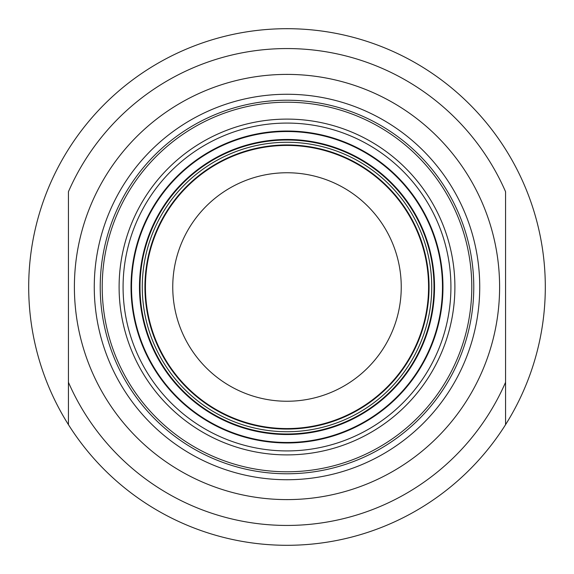 <?xml version="1.0" encoding="UTF-8"?>
<svg xmlns="http://www.w3.org/2000/svg" width="574" height="574" viewBox="0 0 574 574"><rect width="100%" height="100%" fill="white"/><g stroke="black" fill="none" stroke-linecap="round" stroke-linejoin="round"><path stroke-width="0.86" d="M68.435 149.34A258.3 258.3 0 0 1 505.565 149.34A258.3 258.3 0 0 1 505.565 424.66L505.565 191.709A238.432 238.432 0 0 0 68.435 191.709L68.435 424.66A258.3 258.3 0 0 1 68.435 149.34M287 545.3A258.3 258.3 0 0 1 68.435 424.66L68.435 382.291A238.432 238.432 0 0 0 505.565 382.291L505.565 424.66A258.3 258.3 0 0 1 287 545.3M287 479.735A192.735 192.735 0 0 1 94.265 287A192.735 192.735 0 0 1 287 94.265A192.735 192.735 0 0 1 479.735 287A192.735 192.735 0 0 1 287 479.735M287 473.772A186.772 186.772 0 0 0 473.772 287A186.772 186.772 0 0 0 287 100.228A186.772 186.772 0 0 0 100.228 287A186.772 186.772 0 0 0 287 473.772M287 471.785A184.785 184.785 0 0 1 102.215 287A184.785 184.785 0 0 1 287 102.215A184.785 184.785 0 0 1 471.785 287A184.785 184.785 0 0 1 287 471.785M287 123.08A163.92 163.92 0 0 1 450.92 287A163.92 163.92 0 0 1 287 450.92A163.92 163.92 0 0 1 123.08 287A163.92 163.92 0 0 1 287 123.08A163.92 163.92 0 0 1 450.92 287A163.92 163.92 0 0 1 287 450.92A163.92 163.92 0 0 1 123.08 287.732A163.92 163.92 0 0 1 287 123.08A163.92 163.92 0 0 1 450.92 287A163.92 163.92 0 0 1 287 450.92A163.92 163.92 0 0 1 123.08 287.732A163.92 163.92 0 0 1 287 123.08A163.92 163.92 0 0 1 450.92 287A163.92 163.92 0 0 1 287 450.92A163.92 163.92 0 0 0 450.92 287A163.92 163.92 0 0 0 287 123.08A163.92 163.92 0 0 1 450.92 286.268A163.92 163.92 0 0 1 287 450.92A163.92 163.92 0 0 0 450.92 286.268A163.92 163.92 0 0 0 287 123.08M288.528 434.518A147.532 147.532 0 0 0 434.525 286.239A147.532 147.532 0 0 0 287 139.468A147.532 147.532 0 0 0 285.472 139.482A147.532 147.532 0 0 0 139.475 287.761A147.532 147.532 0 0 0 287 434.532A147.532 147.532 0 0 0 288.528 434.518A147.532 147.532 0 0 1 287 434.532A147.532 147.532 0 0 1 139.475 287.761A147.532 147.532 0 0 1 285.472 139.482A147.532 147.532 0 0 0 139.475 287.761A147.532 147.532 0 0 0 287 434.532A147.532 147.532 0 0 0 288.528 434.518M288.471 144.942A142.065 142.065 0 0 0 144.935 286.268A142.065 142.065 0 0 0 287 429.065A142.065 142.065 0 0 0 429.065 287.732A142.065 142.065 0 0 0 288.471 144.942M145.43 287A141.57 141.57 0 0 1 287 145.43A141.57 141.57 0 0 1 428.57 287A141.57 141.57 0 0 1 287 428.57A141.57 141.57 0 0 1 145.43 287M172.752 287A114.248 114.248 0 0 0 287 401.248A114.248 114.248 0 0 0 401.248 287A114.248 114.248 0 0 0 287 172.752A114.248 114.248 0 0 0 172.752 287M287 499.602A212.602 212.602 0 0 0 499.602 287.839A212.602 212.602 0 0 0 287 74.398A212.602 212.602 0 0 0 74.398 286.161A212.602 212.602 0 0 0 287 499.602M287 454.895A167.895 167.895 0 0 0 454.895 287.782A167.895 167.895 0 0 0 287 119.105A167.895 167.895 0 0 0 119.105 286.218A167.895 167.895 0 0 0 287 454.895M287 131.03A155.97 155.97 0 0 1 442.97 286.304A155.97 155.97 0 0 1 288.399 442.97A155.97 155.97 0 0 1 287 442.97A155.97 155.97 0 0 1 131.03 287.696A155.97 155.97 0 0 1 285.601 131.03A155.97 155.97 0 0 1 287 131.03M287 442.475A155.475 155.475 0 0 0 442.475 286.196A155.475 155.475 0 0 0 285.393 131.532A155.475 155.475 0 0 0 131.525 287.804A155.475 155.475 0 0 0 287 442.475M287 433.994A146.994 146.994 0 0 0 433.994 286.239A146.994 146.994 0 0 0 285.479 140.013A146.994 146.994 0 0 0 140.006 287.761A146.994 146.994 0 0 0 287 433.994M288.5 142.28A144.727 144.727 0 0 1 431.727 287.746A144.727 144.727 0 0 1 285.5 431.72A144.727 144.727 0 0 1 142.273 286.254A144.727 144.727 0 0 1 288.5 142.28M287 144.935A142.065 142.065 0 0 0 144.935 286.268A142.065 142.065 0 0 0 287 429.065"/></g></svg>
